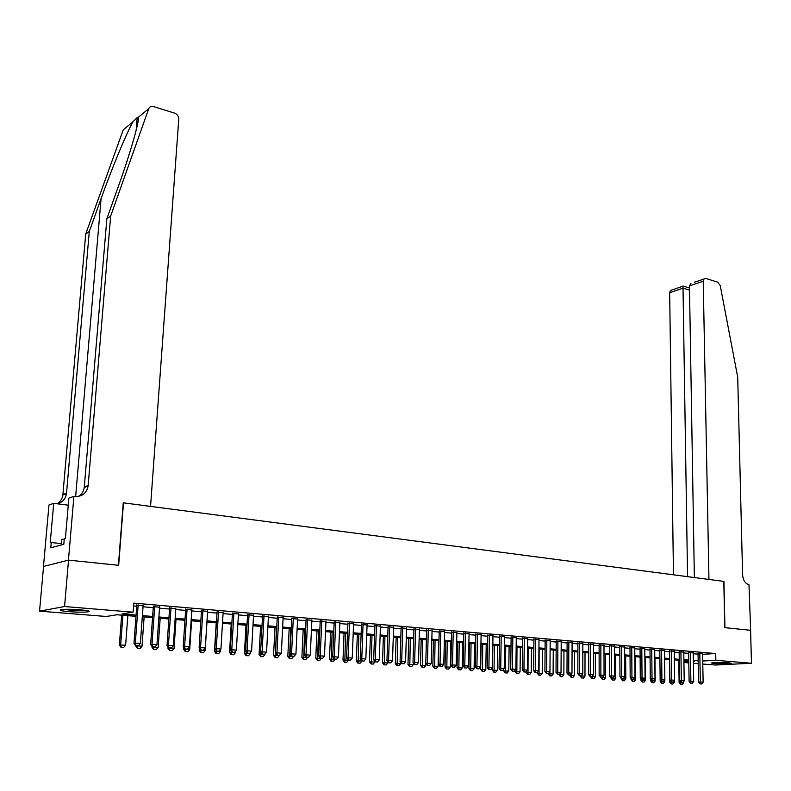 <?xml version="1.0" encoding="UTF-8"?>
<svg xmlns="http://www.w3.org/2000/svg" width="791" height="791" viewBox="0 0 791 791"><rect width="100%" height="100%" fill="white"/><g stroke="black" fill="none" stroke-linecap="round" stroke-linejoin="round"><path stroke-width="1.19" d="M80.099 609.782C87.821 610.494 90.56 611.166 88.325 611.799C84.34 612.333 78.002 612.293 69.301 611.68C61.48 610.968 58.692 610.296 60.937 609.643C64.981 609.11 71.368 609.149 80.099 609.782M729.203 662.828L731.724 663.431C727.849 663.975 721.946 664.025 714.006 663.59L711.425 662.977C715.311 662.433 721.234 662.383 729.203 662.828M68.441 560.137L118.413 565.278L123.248 502.819L150.547 506.388L178.776 119.125C178.707 116.257 177.293 114.26 174.544 113.113L153.533 106.577C151.21 106.004 149.598 106.716 148.728 108.693L110.661 216.032L88.108 486.07C86.555 493.258 82.145 496.728 74.878 496.491L73.909 496.362L68.441 560.137L43.465 566.465L68.53 560.147L118.67 565.298L123.505 502.849L723.795 581.395L724.793 627.649L750.6 630.298L751.45 663.253L715.341 665.023L702.794 664.025M698.216 663.659L693.42 663.273M688.813 662.907L683.928 662.522M135.983 616.318L116.91 614.775L106.291 616.476L39.55 611.156L64.555 606.529L133.086 612.185L121.982 613.964L136.072 615.111M43.554 566.475L39.55 611.156M143.102 605.797L136.794 605.253M159.584 607.211L153.325 606.667M175.82 608.605L169.61 608.071M191.817 609.97L185.667 609.446M207.578 611.324L201.478 610.8M223.121 612.659L217.07 612.145M238.447 613.974L232.435 613.46M253.545 615.269L247.593 614.765M268.436 616.545L262.523 616.041M283.119 617.811L277.255 617.306M297.594 619.056L291.78 618.552M311.872 620.282L306.107 619.778M325.961 621.489L320.236 620.994M339.853 622.675L334.168 622.191M353.557 623.852L347.921 623.367M367.083 625.019L361.477 624.534M380.422 626.165L374.865 625.681M393.592 627.293L388.074 626.818M406.584 628.41L401.106 627.935M419.408 629.507L413.97 629.043M432.064 630.585L426.665 630.13M444.562 631.653L439.203 631.208M456.891 632.701L451.572 632.266M469.073 633.739L463.783 633.314M481.096 634.768L475.846 634.352M492.971 635.776L487.76 635.371M504.698 636.785L499.517 636.379M516.276 637.773L511.134 637.378M527.706 638.752L522.604 638.367M539.007 639.711L533.935 639.336M550.16 640.67L545.128 640.295M561.185 641.61L556.192 641.244M572.081 642.539L567.107 642.183M582.838 643.459L577.905 643.113M593.477 644.368L588.573 644.022M603.978 645.268L599.113 644.932M614.37 646.158L609.525 645.822M624.633 647.038L619.818 646.702M634.778 647.898L630.002 647.582M644.803 648.758L640.057 648.442M654.711 649.609L649.994 649.292M664.509 650.449L659.823 650.143M674.199 651.28L669.542 650.973M683.78 652.091L679.153 651.794M693.242 652.901L688.645 652.615M702.626 654.305L715.707 653.554L133.758 603.118L133.086 612.185M133.55 605.965L136.724 606.232M143.033 606.766L153.256 607.646M159.515 608.18L169.551 609.03M175.75 609.564L185.598 610.405M191.748 610.929L201.418 611.759M207.519 612.274L217.011 613.084M223.062 613.608L232.386 614.399M238.388 614.914L247.534 615.695M253.496 616.199L262.474 616.97M268.386 617.474L277.206 618.226M283.069 618.73L291.731 619.472M297.554 619.966L306.058 620.688M311.832 621.182L320.197 621.894M325.922 622.388L334.128 623.09M339.814 623.575L347.882 624.257M353.528 624.742L361.447 625.424M367.054 625.899L374.835 626.561M380.392 627.036L388.045 627.688M393.562 628.163L401.077 628.805M406.554 629.27L413.94 629.903M419.378 630.368L426.646 630.991M432.044 631.445L439.183 632.058M444.542 632.513L451.552 633.116M456.872 633.571L463.773 634.155M469.053 634.609L475.836 635.183M481.076 635.638L487.74 636.201M492.951 636.646L499.507 637.21M504.678 637.645L511.124 638.199M516.266 638.634L522.594 639.177M527.696 639.612L533.925 640.146M538.997 640.581L545.128 641.106M550.16 641.531L556.182 642.045M561.185 642.47L567.107 642.974M572.081 643.399L577.905 643.904M582.838 644.319L588.573 644.813M593.477 645.229L599.113 645.713M603.988 646.128L609.535 646.603M614.37 647.018L619.828 647.483M624.633 647.888L630.002 648.353M634.778 648.758L640.057 649.203M644.803 649.609L650.004 650.054M654.721 650.459L659.832 650.894M664.519 651.3L669.552 651.725M674.209 652.12L679.162 652.545M683.79 652.941L688.664 653.356M693.262 653.752L698.058 654.157M702.616 653.712L698.038 653.415M68.53 560.147L64.555 606.529M715.707 653.554L715.845 660.307L751.45 663.253M702.744 660.999L715.845 660.307M142.39 615.625L152.633 616.456M158.892 616.97L168.948 617.781M175.157 618.285L185.025 619.096M191.195 619.59L200.874 620.381M206.985 620.876L216.487 621.657M222.558 622.151L231.892 622.903M237.903 623.397L247.069 624.139M253.031 624.623L262.029 625.355M267.951 625.839L276.781 626.561M282.654 627.036L291.335 627.747M297.159 628.222L305.682 628.914M311.466 629.379L319.831 630.061M325.576 630.536L333.792 631.198M339.487 631.663L347.565 632.325M353.211 632.78L361.151 633.423M366.757 633.888L374.558 634.52M380.125 634.975L387.788 635.598M393.305 636.043L400.839 636.656M406.327 637.101L413.723 637.704M419.171 638.149L426.438 638.742M431.846 639.177L438.985 639.761M444.354 640.196L451.384 640.769M456.704 641.204L463.615 641.768M468.905 642.193L475.688 642.747M480.948 643.172L487.622 643.716M492.833 644.141L499.398 644.675M504.579 645.1L511.026 645.624M516.167 646.039L522.515 646.563M527.627 646.979L533.856 647.483M538.938 647.898L545.068 648.393M550.111 648.808L556.142 649.292M561.145 649.708L567.078 650.182M572.051 650.588L577.885 651.062M582.829 651.468L588.573 651.932M593.477 652.338L599.123 652.793M603.998 653.188L609.554 653.643M614.399 654.038L619.857 654.483M624.672 654.879L630.041 655.314M634.827 655.699L640.117 656.135M644.863 656.52L650.073 656.945M654.79 657.321L659.912 657.746M664.598 658.122L669.641 658.537M674.298 658.913L679.251 659.318M683.889 659.694L688.763 660.09M693.371 660.465L698.166 660.861M693.391 661.494L694.251 661.444L693.391 661.375M688.783 661.009L683.899 660.614M679.271 660.238L674.308 659.832M669.651 659.457L664.608 659.051M659.921 658.676L654.8 658.26M650.073 657.875L644.873 657.459M640.127 657.074L634.837 656.649M630.051 656.253L624.672 655.818M619.867 655.432L614.399 654.988M609.554 654.602L603.998 654.147M599.123 653.762L593.477 653.297M588.563 652.901L582.829 652.437M577.885 652.041L572.051 651.566M567.078 651.171L561.145 650.686M556.132 650.281L550.101 649.797M545.058 649.381L538.928 648.887M533.856 648.482L527.617 647.977M522.505 647.562L516.157 647.048M511.016 646.633L504.559 646.109M499.378 645.693L492.823 645.159M487.602 644.744L480.928 644.2M475.668 643.775L468.885 643.231M463.595 642.796L456.684 642.243M451.354 641.808L444.334 641.244M438.965 640.809L431.817 640.235M426.408 639.79L419.141 639.207M413.693 638.762L406.287 638.169M400.8 637.724L393.275 637.111M387.748 636.666L380.085 636.053M374.519 635.598L366.717 634.965M361.111 634.511L353.172 633.878M347.516 633.413L339.438 632.76M333.743 632.306L325.526 631.633M319.782 631.178L311.417 630.496M305.633 630.032L297.109 629.339M291.276 628.865L282.595 628.163M276.721 627.688L267.892 626.976M261.969 626.502L252.972 625.77M247 625.285L237.834 624.544M231.822 624.059L222.489 623.308M216.418 622.814L206.916 622.052M200.795 621.558L191.115 620.767M184.946 620.273L175.078 619.472M168.869 618.977L158.813 618.157M152.544 617.652L142.301 616.822M683.928 661.988L688.793 661.731M700.302 683.859L701.716 683.948L700.302 683.859L700.312 682.01L698.532 682.079L698.038 653.168M702.606 653.455L703.12 682.198L700.312 682.01L699.808 653.218M701.716 683.948L703.12 682.198M698.532 682.079L700.005 683.869M678.797 660.198L679.113 682.781L683.632 682.91L683.622 681.624M680.557 684.551L682.247 684.63L680.557 684.551L679.113 682.781M680.833 682.317L680.843 684.541M683.632 682.91L682.247 684.63M726.919 662.68L716.181 662.571M715.064 662.611L728.046 662.739M85.507 610.365L76.589 610.474L63.913 609.357M62.667 609.426L76.856 610.652L86.713 610.553M64.239 539.195L61.807 539.314L61.312 544.92M750.6 630.308L724.932 627.659L723.933 581.415L708.954 579.457L703.229 281.21L689.455 285.947L694.36 577.549M694.241 282.278L705.79 278.442L717.674 282.14L720.245 285.63L737.706 377.129L742.591 574.82C743.105 580.367 745.241 583.659 748.988 584.697L750.649 630.308M687.557 576.659L683.019 288.161L669.67 292.749L670.392 290.524L671.984 289.971M673.457 574.81L669.67 292.749M703.931 278.926L703.229 281.21M689.495 287.983L682.949 286.006L683.019 288.161L689.525 290.119M690.958 283.415L689.455 285.947M110.661 216.032L106.854 218.781L118.769 185.262C130.258 153.256 139.275 121.814 138.445 117.216L137.169 117.622L133.115 121.626C126.926 132.087 112.124 167.633 101.08 198.64L89.294 231.466L66.474 493.722C65.495 499.151 62.37 502.493 57.09 503.768M89.294 231.466L85.705 234.047L62.855 495.008C62.262 498.884 60.314 501.801 56.992 503.758M78.279 496.451C81.671 494.444 83.658 491.438 84.251 487.434L106.854 218.781M133.115 121.626L123.258 129.803L85.705 234.047M73.909 496.362L68.876 498.103L65.386 538.473L64.279 538.79L63.804 544.228L50.792 547.856L51.267 542.517L50.209 542.824L53.719 503.343L48.983 504.984L43.465 566.465M68.263 505.182L53.719 503.343M61.431 543.635L51.267 542.517M690.879 683.216L692.293 683.315L690.879 683.216L690.879 681.358L689.099 681.427L688.645 652.357M693.242 652.654L693.717 681.555L690.879 681.358L690.414 652.407M692.293 683.315L693.717 681.555M689.099 681.427L690.583 683.226M681.338 682.574L682.771 682.663L681.338 682.574L681.328 680.705L679.558 680.774L679.143 651.537M683.77 651.833L684.205 680.903L681.328 680.705L680.913 651.586M682.771 682.663L684.205 680.903M679.558 680.774L681.041 682.584M671.688 681.911L673.141 682.01L671.688 681.911L671.678 680.042L669.908 680.112L669.542 650.706M674.199 651.013L674.585 680.24L671.678 680.042L671.302 650.766M673.141 682.01L674.585 680.24M669.908 680.112L671.43 682.089L674.268 682.277L674.239 680.665M661.938 681.259L663.402 681.358L661.938 681.259L661.909 679.37L660.149 679.439L659.823 649.866M664.509 650.182L664.855 679.568L661.909 679.37L661.583 649.925M663.402 681.358L664.855 679.568M660.149 679.439L661.642 681.269M671.154 683.928L672.864 684.007L671.154 683.928L669.71 682.149L671.43 682.089L671.45 683.918M669.423 659.437L669.71 682.149M674.268 682.277L672.864 684.007M660.178 679.479L660.208 681.506L664.786 681.634L664.766 679.677M661.662 683.295L663.372 683.375L661.662 683.295L660.208 681.506M661.919 681.288L661.948 683.286M664.786 681.634L663.372 683.375M650.578 679.133L650.597 680.863L655.205 680.992L654.968 658.27M652.051 682.653L653.781 682.742L652.051 682.653L650.597 680.863M652.308 680.636L652.338 682.643M655.205 680.992L653.781 682.742M640.858 678.777L640.868 680.201L645.515 680.329L645.318 657.489M642.332 682.01L644.082 682.089L642.332 682.01L640.868 680.201M642.579 679.973L642.618 682M645.515 680.329L644.082 682.089M652.061 680.586L653.554 680.685L652.061 680.586L652.031 678.688L650.271 678.757L649.994 649.025M654.711 649.332L655.007 678.896L652.031 678.688L651.744 649.085M653.554 680.685L655.007 678.896M650.271 678.757L651.774 680.596M631.03 678.431L631.04 679.538L635.707 679.667L635.549 656.698M632.503 681.358L634.273 681.437L632.503 681.358L631.04 679.538M632.751 679.311L632.79 681.338M635.707 679.667L634.273 681.437M642.084 679.914L643.587 680.013L642.084 679.914L642.045 677.996L640.285 678.075L640.057 648.165M644.794 648.482L645.051 678.203L642.045 677.996L641.798 648.225M643.587 680.013L645.051 678.203M640.285 678.075L641.788 679.924M621.093 678.085L621.103 678.866L625.8 679.004L625.671 655.907M622.566 680.695L624.346 680.784L622.566 680.695L621.103 678.866M622.804 678.638L622.853 680.675M625.8 679.004L624.346 680.784M631.979 679.222L633.502 679.331L631.979 679.222L631.94 677.304L630.18 677.373L629.992 647.295M634.768 647.621L634.985 677.511L631.94 677.304L631.742 647.364M633.502 679.331L634.985 677.511M630.18 677.373L631.683 679.242M611.038 677.739L615.774 678.322L615.675 655.096M612.511 680.023L614.31 680.112L612.511 680.023L611.038 678.194M612.738 677.946L612.798 680.013M615.774 678.322L614.31 680.112M621.756 678.53L623.298 678.638L621.756 678.53L621.706 676.602L619.956 676.671L619.818 646.415M624.623 646.751L624.791 676.809L621.706 676.602L621.558 646.484M623.298 678.638L624.791 676.809M619.956 676.671L621.469 678.549M600.863 677.155L605.629 677.64L605.57 654.276M602.347 679.35L604.156 679.439L602.347 679.35L600.863 677.501M602.564 677.195L602.623 679.331M605.629 677.64L604.156 679.439M611.423 677.838L612.976 677.936L611.423 677.838L611.364 675.89L609.614 675.959L609.525 645.525M614.37 645.861L614.478 676.097L611.364 675.89L611.265 645.594M612.976 677.936L614.478 676.097M609.614 675.959L611.127 677.847M590.57 676.453L595.366 676.938L595.346 653.455M592.054 678.658L593.883 678.757L592.054 678.658L590.57 676.809M592.261 676.147L592.34 678.648M595.366 676.938L593.883 678.757M600.952 677.126L602.534 677.234L600.952 677.126L600.893 675.168L599.153 675.247L599.113 644.625M603.978 644.972L604.047 675.385L600.893 675.168L600.844 644.705M602.534 677.234L604.047 675.385M599.153 675.247L600.666 677.136M580.159 675.751L584.984 676.236L585.014 652.615M581.642 677.966L583.501 678.065L581.642 677.966L580.159 676.107M581.85 675.079L581.929 677.956M584.984 676.236L583.501 678.065M590.363 676.404L591.965 676.513L590.363 676.404L590.294 674.436L588.553 674.515L588.573 643.716M593.477 644.072L593.487 674.654L590.294 674.436L590.294 643.795M591.965 676.513L593.487 674.654M588.553 674.515L590.076 676.424M569.629 675.039L574.484 675.534L574.543 651.774M571.112 677.264L572.981 677.363L571.112 677.264L569.629 675.395M571.31 673.991L571.399 677.254M574.484 675.534L572.981 677.363M579.655 675.682L581.266 675.791L579.655 675.682L579.566 673.695L577.835 673.784L577.905 642.796M582.838 643.152L582.799 673.922L579.566 673.695L579.625 642.875M581.266 675.791L582.799 673.922M577.835 673.784L579.368 675.692M558.97 674.318L563.854 674.812L563.963 650.914M560.463 676.562L562.342 676.651L560.463 676.562L558.97 674.674M560.651 672.894L560.74 676.542M563.854 674.812L562.342 676.651M568.808 674.95L570.44 675.059L568.808 674.95L568.709 672.953L566.989 673.032L567.117 641.867M572.081 642.223L571.982 673.171L568.709 672.953L568.828 641.946M570.44 675.059L571.982 673.171M566.989 673.032L568.521 674.96M548.183 673.576L553.107 674.08L553.255 650.044M549.676 675.84L551.584 675.939L549.676 675.84L548.183 673.942M549.864 671.767L549.953 675.83M553.107 674.08L551.584 675.939M557.833 674.199L559.484 674.318L557.833 674.199L557.724 672.192L556.014 672.281L556.192 640.928M561.195 641.293L561.037 672.419L557.724 672.192L557.892 641.007M559.484 674.318L561.037 672.419M556.014 672.281L557.546 674.219M537.277 672.676L537.267 673.21L542.221 673.349L542.408 649.174M538.77 675.118L540.688 675.207L538.77 675.118L537.267 673.21M539.136 648.907L539.047 675.099M542.221 673.349L540.688 675.207M546.719 673.448L548.39 673.566L546.719 673.448L546.611 671.43L544.9 671.519L545.128 639.968M550.17 640.344L549.953 671.658L546.611 671.43L546.838 640.057M548.39 673.566L549.953 671.658M544.9 671.519L546.433 673.467M526.233 671.51L526.223 672.459L531.206 672.607L531.443 648.284M527.726 674.377L529.663 674.476L527.726 674.377L526.223 672.459M528.131 648.017L528.002 674.367M531.206 672.607L529.663 674.476M535.467 672.686L537.168 672.805L535.467 672.686L535.349 670.649L533.648 670.738L533.935 638.999M539.007 639.385L538.74 670.887L535.349 670.649L535.636 639.088M537.168 672.805L538.74 670.887M533.648 670.738L535.181 672.706M515.06 670.323L515.04 671.707L520.063 671.846L520.34 647.384M516.553 673.635L518.51 673.734L516.553 673.635L515.04 671.707M516.988 647.117L516.82 673.625M520.063 671.846L518.51 673.734M524.077 671.915L525.797 672.034L524.077 671.915L523.949 669.868L522.258 669.957L522.614 638.021M527.716 638.406L527.389 670.106L523.949 669.868L524.295 638.119M525.797 672.034L527.389 670.106M522.258 669.957L523.8 671.935M503.748 669.117L503.729 670.946L508.781 671.084L509.107 646.484M505.241 672.884L507.219 672.983L505.241 672.884L503.729 670.946M505.706 646.207L505.508 672.874M508.781 671.084L507.219 672.983M512.548 671.134L514.288 671.252L512.548 671.134L512.41 669.077L510.719 669.166L511.134 637.032M516.276 637.427L515.89 669.315L512.41 669.077L512.815 637.131M514.288 671.252L515.89 669.315M510.719 669.166L512.271 671.154M492.309 667.881L492.269 670.175L497.361 670.313L497.737 645.565M493.782 672.123L495.789 672.221L493.782 672.123L492.269 670.175M494.296 645.278L494.059 672.113M497.361 670.313L495.789 672.221M500.881 670.343L502.641 670.461L500.881 670.343L500.723 668.266L499.042 668.365L499.526 636.023M504.698 636.429L504.243 668.514L500.723 668.266L501.197 636.132M502.641 670.461L504.243 668.514M499.042 668.365L500.594 670.363M481.126 644.22L480.671 669.384L485.803 669.532L486.218 644.625M482.194 671.351L484.211 671.45L482.194 671.351L480.671 669.384M482.737 644.349L482.461 671.341M485.803 669.532L484.211 671.45M489.056 669.542L490.835 669.661L489.056 669.542L488.897 667.456L487.216 667.555L487.76 635.005M492.971 635.42L492.457 667.703L488.897 667.456L489.431 635.114M490.835 669.661L492.457 667.703M487.216 667.555L488.779 669.562M469.429 643.271L468.934 668.593L474.096 668.741L474.57 643.686M470.457 670.57L472.494 670.669L470.457 670.57L468.934 668.593M471.041 643.399L470.724 670.56M474.096 668.741L472.494 670.669M477.082 668.731L478.891 668.86L477.082 668.731L476.914 666.625L475.243 666.724L475.856 633.977M481.106 634.402L480.523 666.882L476.914 666.625L477.507 634.095M478.891 668.86L480.523 666.882M475.243 666.724L476.805 668.751M457.594 642.312L457.05 667.792L462.241 667.94L462.765 642.737M458.572 669.779L460.639 669.888L458.572 669.779L457.05 667.792M459.195 642.44L458.839 669.769M462.241 667.94L460.639 669.888M464.96 667.911L466.789 668.039L464.96 667.911L464.772 665.795L463.111 665.893L463.793 632.938M469.083 633.364L468.43 666.042L464.772 665.795L465.444 633.057M466.789 668.039L468.43 666.042M463.111 665.893L464.683 667.93M445.62 641.343L445.007 666.981L450.247 667.129L450.821 641.768M446.539 668.978L448.626 669.087L446.539 668.978L445.007 666.981M447.212 641.471L446.806 668.968M450.247 667.129L448.626 669.087M452.67 667.08L454.528 667.208L452.67 667.08L452.482 664.944L450.83 665.053L451.582 631.88M456.901 632.316L456.189 665.201L452.482 664.944L453.223 631.999M454.528 667.208L456.189 665.201M450.83 665.053L452.403 667.1M433.478 640.364L432.825 666.16L438.095 666.309L438.718 640.789M434.358 668.168L436.464 668.276L434.358 668.168L432.825 666.16M435.06 640.492L434.625 668.158M438.095 666.309L436.464 668.276M440.231 666.24L442.11 666.368L440.231 666.24L440.023 664.094L438.382 664.193L439.213 630.813M444.572 631.258L443.781 664.351L440.023 664.094L440.834 630.931M442.11 666.368L443.781 664.351M438.382 664.193L439.954 666.249M421.198 639.375L420.476 665.32L425.785 665.478L425.845 663.412M422.018 667.347L424.144 667.456L422.018 667.347L420.476 665.32M422.77 639.504L422.275 667.327M425.785 665.478L424.144 667.456M427.634 665.379L429.533 665.508L427.634 665.379L427.417 663.224L425.776 663.333L426.675 629.725M432.074 630.18L431.214 663.481L427.417 663.224L428.297 629.854M429.533 665.508L431.214 663.481M425.776 663.333L427.358 665.399M414.86 664.519L416.788 664.648L414.86 664.519L414.632 662.344L413.011 662.453L413.98 628.627M419.418 629.092L418.488 662.611L414.632 662.344L415.591 628.766M416.788 664.648L418.488 662.611M413.011 662.453L414.593 664.539M401.927 663.639L403.875 663.778L401.927 663.639L401.68 661.454L400.068 661.563L401.116 627.52M406.594 627.985L405.585 661.721L401.68 661.454L402.718 627.659M403.875 663.778L405.585 661.721M400.068 661.563L401.65 663.659M408.749 638.367L407.978 664.48L413.327 664.628L413.377 662.927M409.52 666.516L411.666 666.625L409.52 666.516L407.978 664.48M410.311 638.495L409.778 666.497M413.327 664.628L411.666 666.625M396.143 637.348L395.312 663.619L400.701 663.778L400.74 662.453M396.855 665.676L399.03 665.785L396.855 665.676L395.312 663.619M397.695 637.477L397.122 665.656M400.701 663.778L399.03 665.785M383.378 636.31L382.488 662.759L387.916 662.917L387.946 661.968M384.03 664.816L386.226 664.934L384.03 664.816L382.488 662.759M384.92 636.439L384.297 664.806M387.916 662.917L386.226 664.934M388.816 662.759L390.794 662.888L388.816 662.759L388.559 660.544L386.957 660.663L388.084 626.393M393.602 626.868L392.514 660.821L388.559 660.544L389.676 626.531M390.794 662.888L392.514 660.821M386.957 660.663L388.549 662.769M370.445 635.272L369.496 661.879L374.954 662.037L374.974 661.494M371.038 663.956L373.263 664.064L371.038 663.956L369.496 661.879M371.978 635.391L371.305 663.936M374.954 662.037L373.263 664.064M375.527 661.859L377.534 661.988L375.527 661.859L375.26 659.635L373.668 659.743L374.885 625.256M380.441 625.74L379.275 659.912L375.26 659.635L376.457 625.394M377.534 661.988L379.275 659.912M373.668 659.743L375.26 661.869M357.344 634.214L356.326 660.989L361.843 660.96M357.878 663.076L360.123 663.194L357.878 663.076L356.326 660.989M358.857 634.333L358.135 663.066M361.833 661.147L360.123 663.194M362.06 660.94L364.097 661.078L362.06 660.94L361.784 658.705L360.202 658.824L361.497 624.109M367.093 624.593L365.847 658.982L361.784 658.705L363.059 624.247M364.097 661.078L365.847 658.982M360.202 658.824L361.803 660.96M344.065 633.136L342.987 660.09L348.544 660.06M344.54 662.196L346.814 662.304L344.54 662.196L342.987 660.09M345.578 633.255L344.797 662.176M348.534 660.248L346.814 662.304M348.416 660.02L350.472 660.159L348.416 660.02L348.119 657.766L346.557 657.885L347.931 622.942M353.577 623.427L352.242 658.043L348.119 657.766L349.484 623.081M350.472 660.159L352.242 658.043M346.557 657.885L348.159 660.04M330.618 632.049L329.471 659.18L335.068 659.15M331.034 661.296L333.318 661.414L331.034 661.296L329.471 659.18M332.111 632.167L331.281 661.276M335.058 659.338L333.318 661.414M334.583 659.081L336.669 659.219L334.583 659.081L334.277 656.807L332.714 656.935L334.188 621.756M339.873 622.25L338.449 657.094L334.277 656.807L335.72 621.894M336.669 659.219L338.449 657.094M332.714 656.935L334.326 659.101M316.983 630.951L315.767 658.25L321.413 658.231M317.339 660.386L319.653 660.505L317.339 660.386L315.767 658.25M318.466 631.07L317.587 660.366M321.403 658.419L319.653 660.505M320.553 658.132L322.669 658.27L320.553 658.132L320.236 655.848L318.694 655.966L320.246 620.559M325.981 621.054L324.468 656.135L320.236 655.848L321.779 620.688M322.669 658.27L324.468 656.135M318.694 655.966L320.296 658.152M303.171 629.834L301.885 657.311L307.57 657.291M303.457 659.457L305.801 659.575L303.457 659.457L301.885 657.311M304.644 629.952L303.704 659.437M307.561 657.479L305.801 659.575M306.335 657.173L308.48 657.311L306.335 657.173L305.998 654.869L304.476 654.988L306.127 619.343M311.891 619.837L310.29 655.156L305.998 654.869L307.63 619.472M308.48 657.311L310.29 655.156M304.476 654.988L306.087 657.192M289.17 628.697L287.815 656.362L293.54 656.342M289.387 658.527L291.75 658.646L289.387 658.527L287.815 656.362M290.623 628.815L289.635 658.508M293.53 656.53L291.75 658.646M291.919 656.194L294.094 656.342L291.919 656.194L291.572 653.87L290.05 653.999L291.8 618.117M297.614 618.611L295.923 654.167L291.572 653.87L293.293 618.246M294.094 656.342L295.923 654.167M290.05 653.999L291.671 656.214M274.981 627.55L273.548 655.403L279.322 655.363M275.12 657.578L277.522 657.697L275.12 657.578L273.548 655.403M276.415 627.668L275.367 657.558M279.312 655.571L277.522 657.697M277.305 655.205L279.51 655.353L277.305 655.205L276.939 652.862L275.436 652.99L277.275 616.861M283.138 617.366L281.349 653.168L276.939 652.862L278.758 616.99M279.51 655.353L281.349 653.168M275.436 652.99L277.048 655.225M260.595 626.393L259.082 654.424L264.926 654.098M260.664 656.609L263.087 656.738L260.664 656.609L259.082 654.424M260.654 652.041L260.911 656.589M264.896 654.592L263.087 656.738M262.474 654.197L264.708 654.345L262.474 654.197L262.098 651.843L260.605 651.972L262.553 615.596M268.456 616.1L266.567 652.15L262.098 651.843L264.016 615.724M264.708 654.345L266.567 652.15M260.605 651.972L262.226 654.216M246.001 625.206L244.429 653.435L250.282 653.603L250.332 652.585M246.011 655.64L248.453 655.759L246.011 655.64L244.429 653.435M245.961 651.487L246.248 655.62M250.282 653.603L248.453 655.759M247.435 653.178L249.709 653.336L247.435 653.178L247.039 650.805L245.566 650.944L247.613 614.31M253.565 614.825L251.578 651.122L247.039 650.805L249.066 614.439M249.709 653.336L251.578 651.122M245.566 650.944L247.188 653.198M231.219 624.01L229.558 652.427L235.461 652.605L235.55 651.042M231.14 654.651L233.622 654.78L231.14 654.651L229.558 652.427M231.051 650.924L231.377 654.622M235.461 652.605L233.622 654.78M232.188 652.14L234.482 652.298L232.188 652.14L231.773 649.757L230.31 649.895L232.465 613.005M238.467 613.529L236.371 650.073L231.773 649.757L233.899 613.134M234.482 652.298L236.371 650.073M230.31 649.895L231.941 652.17M216.22 622.804L214.48 651.418L220.432 651.586L220.56 649.47M216.072 653.643L218.573 653.771L216.072 653.643L214.48 651.418M215.933 650.37L216.299 653.623M220.432 651.586L218.573 653.771M216.704 651.092L219.048 651.25L216.704 651.092L216.279 648.689L214.836 648.828L217.1 611.69M223.151 612.204L220.946 649.006L216.279 648.689L218.514 611.809M219.048 651.25L220.946 649.006M214.836 648.828L216.467 651.122M199.342 648.037L199.194 650.38L205.185 650.558L206.965 622.052M200.785 652.624L203.317 652.763L200.785 652.624L199.194 650.38M200.598 649.816L201.013 652.605M205.185 650.558L203.317 652.763M201.013 650.034L203.376 650.192L201.013 650.034L200.558 647.602L199.134 647.75L201.507 610.345M207.608 610.87L205.294 647.928L200.558 647.602L202.901 610.464M203.376 650.192L205.294 647.928M199.134 647.75L200.776 650.054M183.799 647.503L183.68 649.332L189.731 649.51L191.59 620.806M185.272 651.596L187.843 651.725L185.272 651.596L183.68 649.332M185.064 648.996L185.499 651.576M189.731 649.51L187.843 651.725M185.074 648.956L187.487 649.114L185.074 648.956L184.61 646.504L183.205 646.652L185.697 608.981M191.847 609.515L189.425 646.84L184.61 646.504L187.071 609.1M187.487 649.114L189.425 646.84M183.205 646.652L184.847 648.976M168.038 646.969L167.949 648.274L174.05 648.452L175.998 619.551M169.551 650.548L172.151 650.686L169.551 650.548L167.949 648.274M169.314 647.928L169.768 650.528M174.05 648.452L172.151 650.686M168.918 647.859L171.35 648.027L168.918 647.859L168.424 645.397L167.039 645.545L169.65 607.607M175.849 608.141L173.308 645.733L168.424 645.397L171.004 607.715M171.35 648.027L173.308 645.733M167.039 645.545L168.681 647.888M152.05 646.435L151.991 647.196L158.141 647.374L160.178 618.275M153.592 649.49L156.222 649.629L153.592 649.49L151.991 647.196M153.335 646.84L153.81 649.46M158.141 647.374L156.222 649.629M152.505 646.751L154.987 646.919L152.505 646.751L152.001 644.26L150.636 644.418L153.355 606.203M159.614 606.737L156.954 644.606L152.001 644.26L154.7 606.321M154.987 646.919L156.954 644.606M150.636 644.418L152.277 646.771M135.834 645.664L142.004 646.287L144.13 616.97M137.407 648.412L140.066 648.551L137.407 648.412L135.805 646.099M137.13 645.743L137.624 648.383M142.004 646.287L140.066 648.551M135.854 645.624L138.366 645.792L135.854 645.624L135.33 643.113L133.986 643.271L136.833 604.779M143.141 605.323L140.353 643.459L135.33 643.113L138.148 604.897M138.366 645.792L140.353 643.459M133.986 643.271L135.627 645.644M121.646 615.151L119.372 644.991L125.621 645.179L127.845 615.655M120.974 647.315L123.673 647.453L120.974 647.315L119.372 644.991M122.912 615.26L120.667 644.843L121.191 647.295M125.621 645.179L123.673 647.453M101.08 198.64L75.639 496.56M66.523 493.228L62.904 494.513M84.301 486.93L88.167 485.565M148.728 108.693L138.445 117.216M670.392 290.524L682.959 286.174M137.169 117.622L136.151 130.297M84.251 487.434L88.108 486.07M66.474 493.722L62.855 495.008"/></g></svg>
